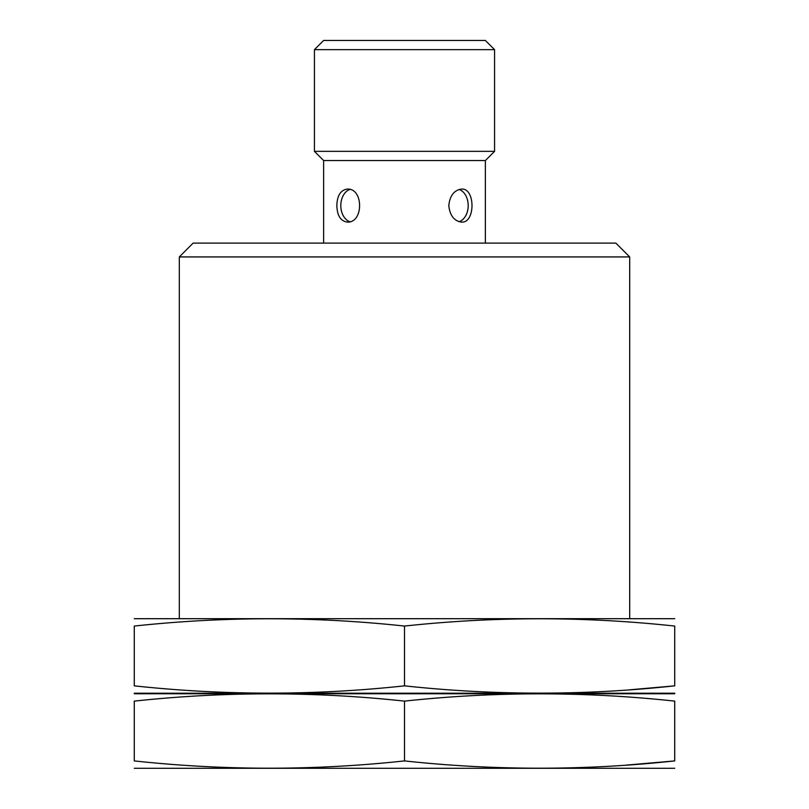 <?xml version="1.0" encoding="UTF-8"?>
<svg xmlns="http://www.w3.org/2000/svg" width="809" height="809" viewBox="0 0 809 809"><rect width="100%" height="100%" fill="white"/><g stroke="black" fill="none" stroke-linecap="round" stroke-linejoin="round"><path stroke-width="1.21" d="M323.64 243.115L323.64 160.546L485.36 160.546L494.572 151.344L494.572 49.662L314.428 49.662L314.428 151.344L494.572 151.344M485.36 243.115L485.36 160.546M448.793 205.587C449.905 215.609 454.203 221.12 461.676 222.101C475.439 223.072 475.429 188.093 461.676 189.073C454.203 190.054 449.905 195.566 448.793 205.587M336.847 205.587C337.151 215.609 340.64 221.12 347.324 222.101C363.686 223.072 363.676 188.093 347.324 189.073C340.64 190.054 337.151 195.566 336.847 205.587M179.315 618.43L179.315 256.928L629.685 256.928L629.685 618.43M179.315 256.928L193.129 243.115L615.871 243.115L629.685 256.928M314.428 49.662L323.64 40.45L485.36 40.45L494.572 49.662M459.087 189.478A16.514 11.68 -90 0 1 468.189 205.587A16.514 11.68 -90 0 1 459.087 221.696M349.913 221.696A16.514 11.68 90 0 1 340.811 205.587A16.514 11.68 90 0 1 349.913 189.478M674.726 693.748L134.274 693.748M134.274 701.12C224.356 691.422 314.428 691.422 404.5 701.12C494.572 691.422 584.644 691.422 674.726 701.12C674.726 691.422 674.726 691.422 674.726 701.12L674.726 760.915C674.726 770.613 674.726 770.613 674.726 760.915C584.644 770.623 494.572 770.623 404.5 760.915C314.428 770.623 224.356 770.623 134.274 760.915C134.274 770.613 134.274 770.613 134.274 760.915L134.274 701.12C134.274 691.422 134.274 691.422 134.274 701.12M674.726 768.287L134.274 768.287M626.247 765.112L674.726 760.915M404.5 760.915L404.5 701.12M674.726 618.693L134.274 618.693M134.274 626.065C224.356 616.357 314.428 616.357 404.5 626.065C494.572 616.357 584.644 616.357 674.726 626.065C674.726 616.367 674.726 616.367 674.726 626.065L674.726 685.85C674.726 695.548 674.726 695.548 674.726 685.85C584.644 695.558 494.572 695.558 404.5 685.85C314.428 695.558 224.356 695.558 134.274 685.85C134.274 695.548 134.274 695.548 134.274 685.85L134.274 626.065C134.274 616.367 134.274 616.367 134.274 626.065M674.726 693.222L134.274 693.222M629.685 689.804L674.726 685.85M404.5 685.85L404.5 626.065M323.64 160.546L314.428 151.344"/></g></svg>
